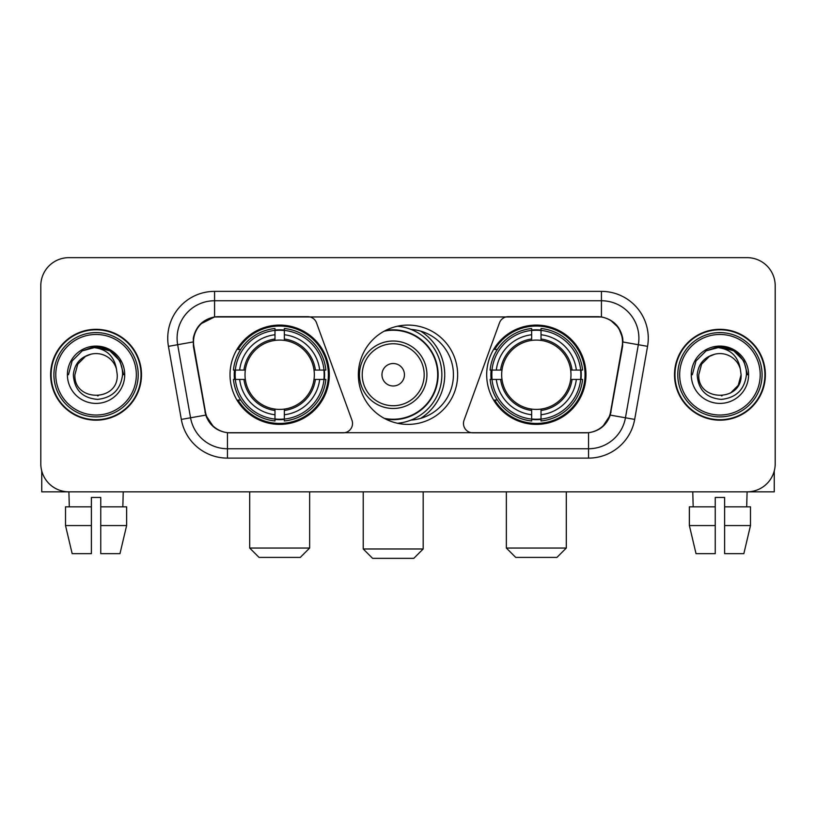 <?xml version="1.0" encoding="UTF-8"?>
<svg xmlns="http://www.w3.org/2000/svg" width="816" height="816" viewBox="0 0 816 816"><rect width="100%" height="100%" fill="white"/><g stroke="black" fill="none" stroke-linecap="round" stroke-linejoin="round"><path stroke-width="1.22" d="M352.532 423.453A9.364 9.364 0 0 1 343.159 432.827L230.347 432.827A25.296 25.296 0 0 1 205.438 411.927L193.871 346.351A25.296 25.296 0 0 1 218.78 316.669L307.703 316.669A9.364 9.364 0 0 1 316.506 322.83L351.961 420.25A9.364 9.364 0 0 1 352.532 423.453M486.683 374.748A49.643 49.643 0 0 0 536.336 424.391A49.643 49.643 0 0 0 585.98 374.748A49.643 49.643 0 0 0 536.336 325.094A49.643 49.643 0 0 0 486.683 374.748M230.02 374.748A49.643 49.643 0 0 0 279.664 424.391A49.643 49.643 0 0 0 329.317 374.748A49.643 49.643 0 0 0 279.664 325.094A49.643 49.643 0 0 0 230.02 374.748M234.478 379.43A45.431 45.431 0 0 1 234.478 370.066M491.14 379.43A45.431 45.431 0 0 1 491.14 370.066M411.029 329.419A45.431 45.431 0 0 1 453.431 374.748A45.431 45.431 0 0 1 411.029 420.077M457.643 374.748A49.643 49.643 0 0 1 408 424.391A49.643 49.643 0 0 1 358.357 374.748A49.643 49.643 0 0 1 408 325.094A49.643 49.643 0 0 1 457.643 374.748M597.22 316.669L508.297 316.669A9.364 9.364 0 0 0 499.494 322.83L464.039 420.25A9.364 9.364 0 0 0 472.841 432.827L585.653 432.827A25.296 25.296 0 0 0 610.562 411.927L622.129 346.351A25.296 25.296 0 0 0 597.22 316.669M50.633 374.748A45.431 45.431 0 0 0 96.064 420.179A45.431 45.431 0 0 0 141.494 374.748A45.431 45.431 0 0 0 96.064 329.317A45.431 45.431 0 0 0 50.633 374.748M674.506 374.748A45.431 45.431 0 0 0 719.936 420.179A45.431 45.431 0 0 0 765.367 374.748A45.431 45.431 0 0 0 719.936 329.317A45.431 45.431 0 0 0 674.506 374.748M193.3 338.212C195.728 326.492 202.817 319.403 214.567 316.945L601.433 316.945C613.173 319.393 620.262 326.482 622.7 338.212L622.598 346.351L610.256 415.109C606.563 425.289 599.321 431.164 588.55 432.704L227.45 432.704C216.699 431.185 209.467 425.309 205.744 415.109L193.402 346.351L193.3 338.212M200.481 324.023L214.567 316.945L214.567 300.747L601.433 300.747A37.465 37.465 0 0 1 638.336 344.719L625.454 417.782A37.465 37.465 0 0 1 588.55 448.749L227.45 448.749A37.465 37.465 0 0 1 190.546 417.782L177.664 344.719A37.465 37.465 0 0 1 214.567 300.747L214.567 291.373L601.433 291.373L601.433 316.945M610.337 320.066L618.599 327.746L622.7 338.212L622.985 342.016L647.557 346.351L634.675 419.414A46.838 46.838 0 0 1 588.55 458.113L227.45 458.113A46.838 46.838 0 0 1 181.325 419.414L168.443 346.351A46.838 46.838 0 0 1 214.567 291.373M229.877 432.827L227.45 432.704L227.45 458.113M588.55 458.113L588.55 432.704L586.123 432.827M634.675 419.414L610.256 415.109L602.698 426.635M213.466 426.778L205.744 415.109L181.325 419.414M611.031 411.927L610.878 412.723M205.122 412.723L204.969 411.927M168.443 346.351L193.015 341.965M775.2 285.753A28.101 28.101 0 0 0 747.099 257.652L68.901 257.652A28.101 28.101 0 0 0 40.8 285.753L40.8 463.733A28.101 28.101 0 0 0 68.901 491.834L747.099 491.834A28.101 28.101 0 0 0 775.2 463.733L775.2 285.753L775.2 463.733M40.8 285.753L40.8 463.733M747.099 257.652L68.901 257.652M69.309 506.828L68.901 491.834L747.099 491.834L746.691 506.828M41.738 470.934L41.738 491.834L150.399 491.834M65.515 506.828L65.515 525.565L72.165 553.666L65.515 525.565L65.515 506.828L91.382 506.828L91.382 497.454L100.756 497.454L100.756 506.828L126.623 506.828L126.623 525.565L119.972 553.666L126.623 525.565L100.756 525.565L100.756 506.828M123.236 491.834L122.828 506.828M91.382 506.828L91.382 553.666L72.165 553.666M65.515 525.565L91.382 525.565M119.972 553.666L100.756 553.666L100.756 525.565M136.343 374.748A40.28 40.28 0 0 0 96.064 334.468A40.28 40.28 0 0 0 55.784 374.748A40.28 40.28 0 0 0 96.064 415.028A40.28 40.28 0 0 0 136.343 374.748M138.22 374.748A42.157 42.157 0 0 0 96.064 332.591A42.157 42.157 0 0 0 53.917 374.748A42.157 42.157 0 0 0 96.064 416.894A42.157 42.157 0 0 0 138.22 374.748M141.035 374.748A44.962 44.962 0 0 0 96.064 329.786A44.962 44.962 0 0 0 51.102 374.748A44.962 44.962 0 0 0 96.064 419.71A44.962 44.962 0 0 0 141.035 374.748M116.474 369.118L117.239 374.748C118.534 402.053 73.603 402.053 74.899 374.748L77.734 364.16L85.486 356.408L90.811 354.236C80.325 357.092 74.491 363.926 73.328 374.748C74.327 389.864 82.396 398.086 97.553 399.391C112.363 397.759 120.697 389.548 122.563 374.748C122.726 365.864 119.432 358.51 112.679 352.696C106.529 348.208 99.695 346.453 92.177 347.412C106.019 348.503 114.118 355.745 116.474 369.118L117.239 374.748C118.534 402.053 73.603 402.053 74.899 374.748L77.734 364.16L85.486 356.408L90.811 354.236L85.486 356.408L77.734 364.16L74.899 374.748L77.734 364.16L85.486 356.408L90.811 354.236L85.486 356.408L77.734 364.16L74.899 374.748L77.734 364.16L85.486 356.408L90.811 354.236L85.486 356.408L77.734 364.16L74.899 374.748L77.734 364.16L85.486 356.408L90.811 354.236A21.175 21.175 0 0 1 116.474 369.118L117.239 374.748C118.534 402.053 73.603 402.053 74.899 374.748C73.603 402.053 118.534 402.053 117.239 374.748C118.534 402.053 73.603 402.053 74.899 374.748C73.603 402.053 118.534 402.053 117.239 374.748C118.534 402.053 73.603 402.053 74.899 374.748M67.402 374.748A28.662 28.662 0 0 0 96.064 403.41A28.662 28.662 0 0 0 124.736 374.748A28.662 28.662 0 0 0 96.064 346.086A28.662 28.662 0 0 0 67.402 374.748M98.236 395.801L97.563 395.862M92.177 347.412L82.263 350.839L72.155 360.937L68.462 374.748L72.155 360.937L82.263 350.839L96.064 347.137L109.874 350.839L119.983 360.937L123.675 374.748L119.983 360.937L109.874 350.839L96.064 347.137L82.263 350.839L72.155 360.937L68.462 374.748L72.155 360.937L82.263 350.839L96.064 347.137L109.874 350.839L119.983 360.937L123.675 374.748L119.983 360.937L109.874 350.839L96.064 347.137L82.263 350.839L72.155 360.937L68.462 374.748L72.155 360.937L82.263 350.839L96.064 347.137L109.874 350.839L119.983 360.937L123.675 374.748M300.278 557.41L259.06 557.41L249.696 548.046L309.641 548.046L300.278 557.41M284.356 419.087L284.356 420.974A46.461 46.461 0 0 0 325.89 379.43L324.013 379.43A44.584 44.584 0 0 1 284.356 419.087L284.356 414.752A40.28 40.28 0 0 0 319.678 379.43L314.007 379.43A34.66 34.66 0 0 0 284.356 340.405L284.356 330.409A44.584 44.584 0 0 1 324.013 370.066L325.89 370.066A46.461 46.461 0 0 0 284.356 328.522L284.356 330.409M235.324 379.43L233.437 379.43A46.461 46.461 0 0 0 274.982 420.974L274.982 419.087A44.584 44.584 0 0 1 235.324 379.43L239.659 379.43A40.28 40.28 0 0 0 274.982 414.752L274.982 409.091A34.66 34.66 0 0 0 314.007 379.43L315.394 379.43A36.026 36.026 0 0 1 284.356 410.468L284.356 414.752M274.982 330.409L274.982 328.522A46.461 46.461 0 0 0 233.437 370.066L235.324 370.066A44.584 44.584 0 0 1 274.982 330.409L274.982 334.744A40.28 40.28 0 0 0 239.659 370.066L245.33 370.066A34.66 34.66 0 0 0 274.982 409.091L274.982 410.468A36.026 36.026 0 0 1 243.943 379.43L239.659 379.43M235.416 379.43A44.492 44.492 0 0 1 235.416 370.066M284.356 330.5A44.492 44.492 0 0 0 274.982 330.5M323.911 370.066A44.492 44.492 0 0 1 323.911 379.43M324.013 370.066L319.678 370.066A40.28 40.28 0 0 0 284.356 334.744M319.678 379.43L324.013 379.43M274.982 414.752L274.982 419.087M314.007 370.066L319.678 370.066M284.356 409.142L284.356 410.468M274.982 409.091A34.66 34.66 0 0 1 245.33 379.43L243.943 379.43M284.356 418.996A44.492 44.492 0 0 1 274.982 418.996M239.659 370.066L235.324 370.066M274.982 340.343L274.982 334.744M284.356 340.405A34.66 34.66 0 0 0 245.33 370.066L243.943 370.066A36.026 36.026 0 0 1 274.982 339.017M284.356 340.343L284.356 339.017A36.026 36.026 0 0 1 315.394 370.066M240.689 349.452L238.037 349.452A48.715 48.715 0 0 1 328.379 374.748A48.715 48.715 0 0 1 238.037 400.034L240.689 400.034M556.94 557.41L515.722 557.41L506.359 548.046L566.304 548.046L556.94 557.41M541.018 419.087L541.018 420.974A46.461 46.461 0 0 0 582.563 379.43L580.676 379.43A44.584 44.584 0 0 1 541.018 419.087L541.018 414.752A40.28 40.28 0 0 0 576.341 379.43L570.67 379.43A34.66 34.66 0 0 0 541.018 340.405L541.018 330.409A44.584 44.584 0 0 1 580.676 370.066L582.563 370.066A46.461 46.461 0 0 0 541.018 328.522L541.018 330.409M491.987 379.43L490.11 379.43A46.461 46.461 0 0 0 531.644 420.974L531.644 419.087A44.584 44.584 0 0 1 491.987 379.43L496.322 379.43A40.28 40.28 0 0 0 531.644 414.752L531.644 409.091A34.66 34.66 0 0 0 570.67 379.43L572.057 379.43A36.026 36.026 0 0 1 541.018 410.468L541.018 414.752M531.644 330.409L531.644 328.522A46.461 46.461 0 0 0 490.11 370.066L491.987 370.066A44.584 44.584 0 0 1 531.644 330.409L531.644 334.744A40.28 40.28 0 0 0 496.322 370.066L501.993 370.066A34.66 34.66 0 0 0 531.644 409.091L531.644 410.468A36.026 36.026 0 0 1 500.606 379.43L496.322 379.43M492.089 379.43A44.492 44.492 0 0 1 492.089 370.066M541.018 330.5A44.492 44.492 0 0 0 531.644 330.5M580.584 370.066A44.492 44.492 0 0 1 580.584 379.43M580.676 370.066L576.341 370.066A40.28 40.28 0 0 0 541.018 334.744M576.341 379.43L580.676 379.43M531.644 414.752L531.644 419.087M570.67 370.066L576.341 370.066M541.018 409.142L541.018 410.468M531.644 409.091A34.66 34.66 0 0 1 501.993 379.43L500.606 379.43M541.018 418.996A44.492 44.492 0 0 1 531.644 418.996M496.322 370.066L491.987 370.066M531.644 340.343L531.644 334.744M541.018 340.405A34.66 34.66 0 0 0 501.993 370.066L500.606 370.066A36.026 36.026 0 0 1 531.644 339.017M541.018 340.343L541.018 339.017A36.026 36.026 0 0 1 572.057 370.066M497.362 349.452L494.7 349.452A48.715 48.715 0 0 1 585.041 374.748A48.715 48.715 0 0 1 494.7 400.034L497.362 400.034M413.804 558.348L372.596 558.348L363.222 548.974L423.178 548.974L413.804 558.348M404.44 374.748A11.24 11.24 0 0 0 393.2 363.508A11.24 11.24 0 0 0 381.959 374.748A11.24 11.24 0 0 0 393.2 385.988A11.24 11.24 0 0 0 404.44 374.748M426.921 374.748A33.721 33.721 0 0 0 393.2 341.027A33.721 33.721 0 0 0 359.479 374.748A33.721 33.721 0 0 0 393.2 408.469A33.721 33.721 0 0 0 426.921 374.748A33.721 33.721 0 0 1 393.2 408.469A33.721 33.721 0 0 1 359.479 374.748M384.214 418.322A44.492 44.492 0 0 0 437.692 374.748A44.492 44.492 0 0 0 384.214 331.163M420.546 418.414A51.52 51.52 0 0 0 420.546 331.082M397.484 326.227A48.715 48.715 0 0 1 397.484 423.269M774.262 470.934L774.262 491.834L665.601 491.834M715.244 506.828L715.244 525.565L689.377 525.565L696.028 553.666L689.377 525.565L689.377 506.828L715.244 506.828L715.244 497.454L724.618 497.454L724.618 506.828L750.485 506.828L750.485 525.565L743.835 553.666L750.485 525.565L724.618 525.565L724.618 506.828L724.618 553.666L743.835 553.666M715.244 525.565L715.244 553.666L696.028 553.666M692.764 491.834L693.172 506.828M760.216 374.748A40.28 40.28 0 0 0 719.936 334.468A40.28 40.28 0 0 0 679.657 374.748A40.28 40.28 0 0 0 719.936 415.028A40.28 40.28 0 0 0 760.216 374.748M762.083 374.748A42.157 42.157 0 0 0 719.936 332.591A42.157 42.157 0 0 0 677.78 374.748A42.157 42.157 0 0 0 719.936 416.894A42.157 42.157 0 0 0 762.083 374.748M764.898 374.748A44.962 44.962 0 0 0 719.936 329.786A44.962 44.962 0 0 0 674.965 374.748A44.962 44.962 0 0 0 719.936 419.71A44.962 44.962 0 0 0 764.898 374.748M709.349 356.408L701.597 364.16L698.761 374.748L701.597 364.16L709.349 356.408L714.683 354.236L709.349 356.408L701.597 364.16L698.761 374.748C697.466 402.053 742.397 402.053 741.101 374.748C742.397 402.053 697.466 402.053 698.761 374.748C697.466 402.053 742.397 402.053 741.101 374.748C742.397 402.053 697.466 402.053 698.761 374.748L701.597 364.16L709.349 356.408L714.683 354.236A21.175 21.175 0 0 1 740.336 369.118L741.101 374.748C742.397 402.053 697.466 402.053 698.761 374.748L701.597 364.16L709.349 356.408L714.683 354.236C704.188 357.092 698.363 363.926 697.19 374.748C698.19 389.864 706.258 398.086 721.415 399.391C736.226 397.759 744.569 389.548 746.426 374.748C746.589 365.864 743.294 358.51 736.542 352.696C730.391 348.208 723.557 346.453 716.04 347.412C729.881 348.503 737.98 355.745 740.336 369.118L741.101 374.748L738.266 385.336L730.514 393.077M698.761 374.748L701.597 364.16L709.349 356.408L714.683 354.236L709.349 356.408L701.597 364.16L698.761 374.748L701.597 364.16L709.349 356.408L714.683 354.236M691.264 374.748A28.662 28.662 0 0 0 719.936 403.41A28.662 28.662 0 0 0 748.598 374.748A28.662 28.662 0 0 0 719.936 346.086A28.662 28.662 0 0 0 691.264 374.748M722.099 395.801L721.436 395.862M692.325 374.748L696.017 360.937L706.126 350.839L719.936 347.137L733.737 350.839L743.845 360.937L747.538 374.748L743.845 360.937L733.737 350.839L719.936 347.137L706.126 350.839L696.017 360.937L692.325 374.748L696.017 360.937L706.126 350.839L719.936 347.137L733.737 350.839L743.845 360.937L747.538 374.748L743.845 360.937L733.737 350.839L719.936 347.137L706.126 350.839L696.017 360.937L692.325 374.748L696.017 360.937L706.126 350.839L719.936 347.137L733.737 350.839L743.845 360.937L747.538 374.748L743.845 360.937L733.737 350.839L719.936 347.137L706.126 350.839L696.017 360.937L692.325 374.748L696.017 360.937L706.126 350.839L719.936 347.137L733.737 350.839L743.845 360.937L747.538 374.748L743.845 360.937L733.737 350.839L719.936 347.137L706.126 350.839L696.017 360.937L692.325 374.748L696.017 360.937L706.126 350.839L716.04 347.412L706.126 350.839L696.017 360.937L692.325 374.748L696.017 360.937L706.126 350.839L719.936 347.137L733.737 350.839L743.845 360.937L747.538 374.748L743.845 360.937L733.737 350.839L719.936 347.137L706.126 350.839L696.017 360.937L692.325 374.748L696.017 360.937L706.126 350.839L719.936 347.137L733.737 350.839L743.845 360.937L747.538 374.748L743.845 360.937L733.737 350.839M601.433 291.373A46.838 46.838 0 0 1 647.557 346.351M177.664 344.719A37.465 37.465 0 0 1 177.092 338.212M284.356 409.091A34.66 34.66 0 0 0 314.007 379.43M274.982 419.414A44.911 44.911 0 0 0 284.356 419.414M324.34 379.43A44.911 44.911 0 0 0 324.34 370.066M284.356 330.072A44.911 44.911 0 0 0 274.982 330.072M541.018 409.091A34.66 34.66 0 0 0 570.67 379.43M531.644 419.414A44.911 44.911 0 0 0 541.018 419.414M581.002 379.43A44.911 44.911 0 0 0 581.002 370.066M541.018 330.072A44.911 44.911 0 0 0 531.644 330.072M424.177 374.748A30.977 30.977 0 0 0 393.2 343.771A30.977 30.977 0 0 0 362.222 374.748A30.977 30.977 0 0 0 393.2 405.725A30.977 30.977 0 0 0 424.177 374.748M385.478 418.996A44.911 44.911 0 0 0 438.11 374.748A44.911 44.911 0 0 0 385.478 330.5M309.641 491.834L309.641 548.046M249.696 491.834L249.696 548.046M566.304 491.834L566.304 548.046M506.359 491.834L506.359 548.046M423.178 491.834L423.178 548.974M363.222 491.834L363.222 548.974M423.178 417.568L423.178 416.65"/></g></svg>
